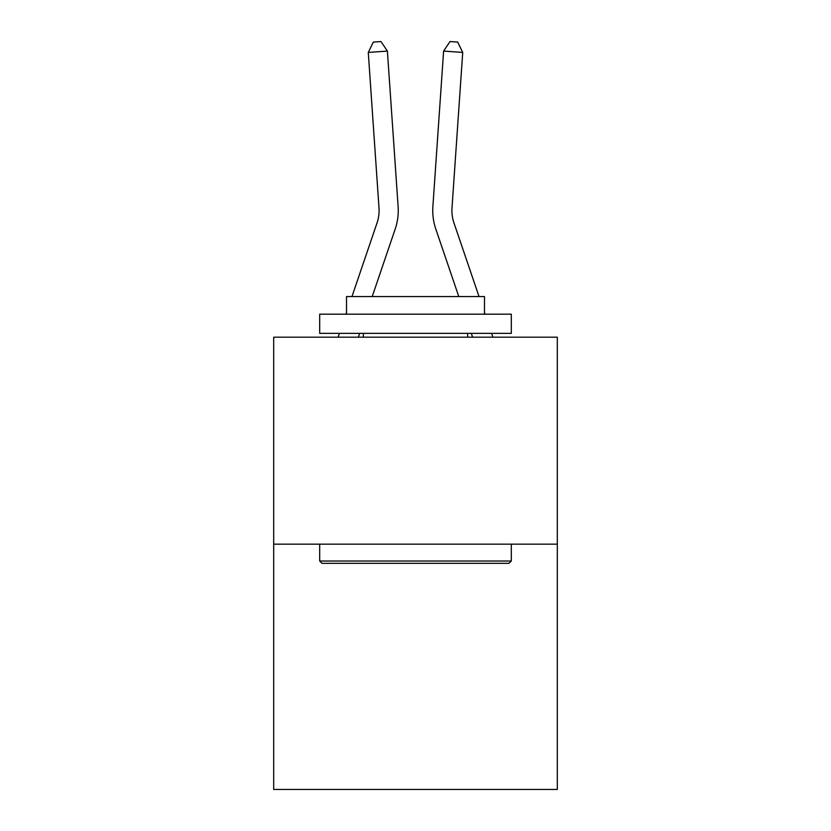 <?xml version="1.0" encoding="UTF-8"?>
<svg xmlns="http://www.w3.org/2000/svg" width="831" height="831" viewBox="0 0 831 831"><rect width="100%" height="100%" fill="white"/><g stroke="black" fill="none" stroke-linecap="round" stroke-linejoin="round"><path stroke-width="1.25" d="M557.31 544.16L557.31 337.189L273.69 337.189L273.69 789.45L557.31 789.45L557.31 544.16L273.69 544.16M398.122 206.607L387.391 51.096L398.122 206.607A57.495 57.495 0 0 1 395.182 229.086L372.215 296.563M351.97 296.563L377.045 222.916A38.33 38.33 0 0 0 378.998 207.927L368.278 52.415L373.327 42.08L380.972 41.55L387.391 51.096L368.278 52.415M479.03 296.563L453.955 222.916A38.33 38.33 0 0 1 452.002 207.927L462.722 52.415L443.609 51.096L432.878 206.607A57.495 57.495 0.4 0 0 435.818 229.086L458.785 296.563L435.818 229.086M471.312 333.356L472.621 337.189L471.312 333.356M509.019 563.325L321.981 563.325L319.686 561.018L511.314 561.018L509.019 563.325M319.686 314.191L511.314 314.191L511.314 333.356L319.686 333.356L319.686 314.191M484.483 314.191L484.483 296.563L346.517 296.563L346.517 314.191M319.686 544.16L319.686 561.018M511.314 544.16L511.314 561.018M363.376 333.356L363.376 337.189M467.624 333.356L467.624 337.189M377.045 222.916A38.33 38.33 0 0 0 378.998 207.927A38.33 38.33 0 0 1 377.045 222.916A38.33 38.33 0 0 0 378.998 207.927A38.33 38.33 0 0 1 377.045 222.916A38.33 38.33 0 0 0 378.998 207.927A38.33 38.33 0 0 1 377.045 222.916A38.33 38.33 0 0 0 378.998 207.927A38.33 38.33 0 0 1 377.045 222.916A38.33 38.33 0 0 0 378.998 207.927A38.33 38.33 0 0 1 377.045 222.916A38.33 38.33 0 0 0 378.998 207.927A38.33 38.33 0 0 1 377.045 222.916A38.33 38.33 0 0 0 378.998 207.927A38.33 38.33 0 0 1 377.045 222.916A38.33 38.33 0 0 0 378.998 207.927A38.33 38.33 0 0 1 377.045 222.916A38.33 38.33 0 0 0 378.998 207.927A38.33 38.33 0 0 1 377.045 222.916M359.688 333.356L358.379 337.189M338.134 337.189L339.443 333.356M345.966 314.191L346.517 312.601M492.866 337.189L491.557 333.356M485.034 314.191L484.483 312.601M453.955 222.916A38.33 38.33 -179.6 0 1 452.002 207.927M462.722 52.415L457.673 42.08L450.028 41.55L443.609 51.096L432.878 206.607"/></g></svg>
